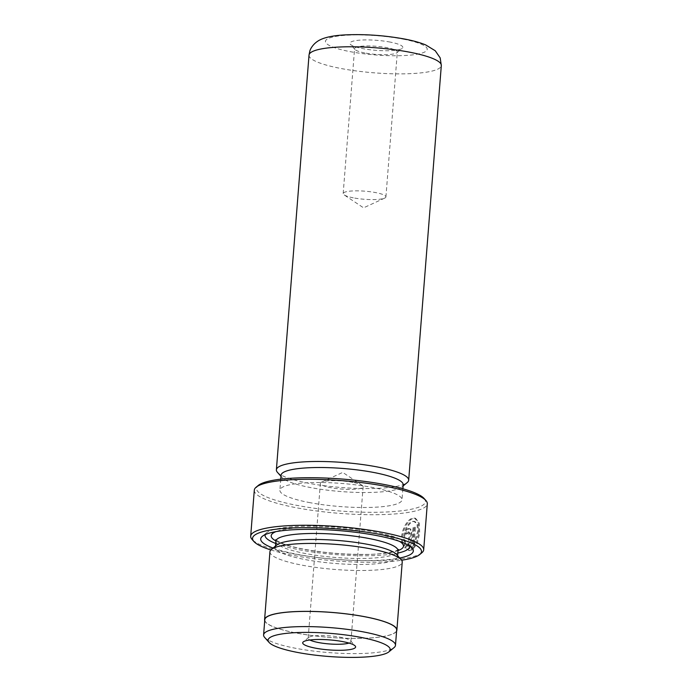 <?xml version="1.0" encoding="UTF-8"?>
<svg xmlns="http://www.w3.org/2000/svg" width="692" height="692" viewBox="0 0 692 692"><rect width="100%" height="100%" fill="white"/><g stroke="black" fill="none" stroke-linecap="round" stroke-linejoin="round"><path stroke-width="0.52" stroke-dasharray="3.46 2.59" d="M264.638 637.41A66.147 12.508 -175.5 0 0 294.835 648.136A66.147 12.508 -175.5 0 0 394.059 647.6M348.984 643.067A21.435 4.057 -175.5 0 0 350.922 641.579A21.435 4.057 -175.5 0 0 350.584 640.775A21.435 4.057 -175.5 0 0 340.801 637.297A21.435 4.057 -175.5 0 0 308.649 637.47A21.435 4.057 -175.5 0 0 308.182 638.223A21.435 4.057 -175.5 0 0 309.869 639.988M352.989 482.411A21.435 4.057 -175.5 0 0 321.607 482.125A21.435 4.057 -175.5 0 0 320.379 483.336A21.435 4.057 -175.5 0 0 330.499 487.618A21.435 4.057 -175.5 0 0 352.012 489.356A21.435 4.057 -175.5 0 0 363.118 486.692A21.435 4.057 -175.5 0 0 362.089 485.308A21.435 4.057 -175.5 0 0 352.989 482.411M264.794 619.721A66.147 12.508 -175.5 0 0 296.029 632.946A66.147 12.508 -175.5 0 0 362.4 638.318A66.147 12.508 -175.5 0 0 396.68 630.101M405.028 543.289L403.349 545.806C397.891 536.94 405.78 519.078 412.899 518.187L414.69 518.126L418.426 522.832L418.824 532.961L416.281 543.8L411.221 550.036L412.986 527.624A85.747 16.21 -175.5 0 0 414.603 527.209L413.159 545.547L417.743 531.447L417.017 524.519L414.084 521.353L412.64 521.396C407.069 522.14 401.109 536.118 405.028 543.289L405.901 543.454C401.991 536.317 407.934 522.287 413.505 521.569L414.958 521.526L417.882 524.683L418.617 531.612L414.024 545.711L415.468 527.373A86.768 16.409 4.5 0 1 413.851 527.788L412.086 550.201L417.155 543.981L419.707 533.143L419.3 522.996L415.555 518.299L413.764 518.351C406.654 519.26 398.782 537.087 404.223 545.971L405.901 543.454M411.221 550.036L412.086 550.201M408.219 531.793L407.112 533.575L407.986 533.748L409.301 531.958L408.219 531.793L409.05 533.221L409.915 533.385L408.851 546.905L407.147 545.486L405.529 548.012L409.309 550.521L410.365 550.598L411.749 533.013C411.844 530.115 411.039 528.697 409.344 528.749C407.519 529.345 406.386 531.127 405.936 534.077A86.768 16.409 -175.5 0 0 407.986 533.748M407.112 533.575A85.747 16.21 4.5 0 1 405.062 533.913C405.512 530.954 406.654 529.181 408.47 528.584L409.093 528.584M408.47 528.584C410.174 528.532 410.979 529.951 410.884 532.84L409.5 550.434L410.365 550.598M390.271 42.108A26.538 5.017 -175.5 0 0 361.458 40.041A26.538 5.017 -175.5 0 0 350.308 44.253A26.538 5.017 -175.5 0 0 362.426 48.561A26.538 5.017 -175.5 0 0 402.234 48.345A26.538 5.017 -175.5 0 0 390.271 42.108M364.71 52.938A21.435 4.057 4.5 0 1 354.927 49.461A21.435 4.057 4.5 0 1 354.589 48.648A21.435 4.057 4.5 0 1 365.696 45.983A21.435 4.057 4.5 0 1 387.2 47.731A21.435 4.057 4.5 0 1 397.329 52.012A21.435 4.057 4.5 0 1 396.862 52.756A21.435 4.057 4.5 0 1 364.71 52.938M353.301 197.825A21.435 4.057 4.5 0 1 344.209 194.928A21.435 4.057 4.5 0 1 343.18 193.544A21.435 4.057 4.5 0 1 354.287 190.88A21.435 4.057 4.5 0 1 375.799 192.618A21.435 4.057 4.5 0 1 385.92 196.909A21.435 4.057 4.5 0 1 384.691 198.111A21.435 4.057 4.5 0 1 353.301 197.825M424.084 498.456A84.727 16.02 4.5 0 1 388.497 511.898A84.727 16.02 4.5 0 1 296.505 505.298A84.727 16.02 4.5 0 1 258.315 485.412M254.301 490.196A86.768 16.409 -175.5 0 0 295.276 507.547A86.768 16.409 -175.5 0 0 382.339 514.588A86.768 16.409 -175.5 0 0 427.301 503.811M270.84 549.932A84.727 16.02 -175.5 0 0 292.569 555.261A84.727 16.02 -175.5 0 0 401.62 560.226M421.817 552.804A86.768 16.409 4.5 0 1 291.661 553.514A86.768 16.409 4.5 0 1 252.052 539.44M276.739 545.028A61.251 11.582 -175.5 0 0 275.416 547.164A61.251 11.582 -175.5 0 0 304.342 559.404A61.251 11.582 -175.5 0 0 365.8 564.378A61.251 11.582 -175.5 0 0 397.537 556.775A61.251 11.582 -175.5 0 0 396.568 554.456M269.941 551.758A66.354 12.543 -175.5 0 0 301.271 565.018A66.354 12.543 -175.5 0 0 367.85 570.407A66.354 12.543 -175.5 0 0 402.225 562.163M273.072 548.047A76.561 14.48 -175.5 0 0 296.859 554.266A76.561 14.48 -175.5 0 0 399.716 558.012M409.552 545.945A72.478 13.702 -175.5 0 0 408.444 543.921A72.478 13.702 -175.5 0 0 375.367 532.174A72.478 13.702 -175.5 0 0 266.645 532.762A72.478 13.702 -175.5 0 0 265.244 534.587M275.71 543.471A72.478 13.702 -175.5 0 0 299.316 549.777A72.478 13.702 -175.5 0 0 397.822 553.081M277.431 472.325A66.354 12.543 -175.5 0 0 307.715 483.077A66.354 12.543 -175.5 0 0 407.251 482.54M281.082 475.214A61.251 11.582 -175.5 0 0 282.051 477.523A61.251 11.582 -175.5 0 0 309.999 487.453A61.251 11.582 -175.5 0 0 401.879 486.96A61.251 11.582 -175.5 0 0 403.194 484.824M308.822 502.444A61.251 11.582 -175.5 0 0 370.281 507.418A61.251 11.582 -175.5 0 0 402.017 499.814A61.251 11.582 -175.5 0 0 373.092 487.566A61.251 11.582 -175.5 0 0 311.634 482.592A61.251 11.582 -175.5 0 0 279.897 490.204A61.251 11.582 -175.5 0 0 308.822 502.444M409.093 531.958L409.915 533.385M264.716 620.707A66.354 12.543 -175.5 0 0 295.925 632.972A66.354 12.543 -175.5 0 0 396.603 631.087M409.5 550.434L404.656 547.848L406.282 545.322L408.851 546.905M406.282 545.322L407.147 545.486M404.656 547.848L405.529 548.012M405.062 533.913L405.936 534.077M407.986 546.741L409.05 533.221M403.349 545.806L404.223 545.971M412.986 527.624L413.851 527.788M414.603 527.209L415.468 527.373M413.159 545.547L414.024 545.711M410.884 532.84L411.749 533.013M275.892 541.161A61.251 11.582 -175.5 0 0 304.809 553.41A61.251 11.582 -175.5 0 0 366.267 558.383A61.251 11.582 -175.5 0 0 398.004 550.771M399.44 541.343A66.354 12.543 -175.5 0 0 372.158 532.918A66.354 12.543 -175.5 0 0 275.952 531.629M275.9 540.98A66.354 12.543 -175.5 0 0 302.525 549.033A66.354 12.543 -175.5 0 0 398.03 550.59M309.021 55.118A66.354 12.543 -175.5 0 0 340.352 68.378A66.354 12.543 -175.5 0 0 406.931 73.776A66.354 12.543 -175.5 0 0 441.314 65.532M403.125 39.133A51.035 9.653 4.5 0 1 419.62 53.708A51.035 9.653 4.5 0 1 349.572 51.537A51.035 9.653 4.5 0 1 333.077 36.953A51.035 9.653 4.5 0 1 403.125 39.133M308.649 637.47L303.278 641.891M320.379 483.336L308.182 638.223M362.089 485.308L342.739 472.402L321.607 482.125M414.69 518.126L415.555 518.299M354.927 49.461L350.308 44.253M343.18 193.544L354.589 48.648M384.691 198.111L363.56 207.834L344.209 194.928M397.623 555.65L397.537 556.775M398.48 549.491C400.564 549.699 385.816 554.716 364.978 554.387C343.734 554.534 323.112 552.744 303.105 549.016C293.486 547.13 286.107 545.097 280.961 542.926L275.624 539.821M266.645 532.762L262.355 536.3M402.882 488.777L402.017 499.814M401.879 486.96L403.107 485.948M282.051 477.523L280.995 476.338M280.77 479.167L279.897 490.204M408.444 543.921L412.138 548.09M275.502 546.04L275.416 547.164M385.92 196.909L397.329 52.012M396.862 52.756L402.234 48.345M408.444 550.348L409.309 550.521M414.084 521.353L414.958 521.526M363.118 486.692L350.922 641.579M350.584 640.775L355.204 645.982"/><path stroke-width="1.04" d="M297.024 652.34A61.251 11.582 -175.5 0 0 388.904 651.838A61.251 11.582 -175.5 0 0 361.293 637.462A61.251 11.582 -175.5 0 0 294.792 632.687A61.251 11.582 -175.5 0 0 269.076 642.41A61.251 11.582 -175.5 0 0 297.024 652.34M388.904 651.838L394.059 647.6A66.147 12.508 -175.5 0 0 395.478 645.29A66.147 12.508 -175.5 0 0 364.243 632.064A66.147 12.508 -175.5 0 0 297.871 626.692A66.147 12.508 -175.5 0 0 263.6 634.91A66.147 12.508 -175.5 0 0 264.638 637.41L269.076 642.41M315.241 648.119A26.538 5.017 4.5 0 1 303.278 641.891A26.538 5.017 4.5 0 1 343.085 641.674A26.538 5.017 4.5 0 1 355.204 645.982A26.538 5.017 4.5 0 1 344.054 650.186A26.538 5.017 4.5 0 1 315.241 648.119M309.869 639.988A21.435 4.057 -175.5 0 0 318.311 642.505A21.435 4.057 -175.5 0 0 348.984 643.067M395.478 645.29L396.68 630.101A66.147 12.508 -175.5 0 0 365.445 616.875A66.147 12.508 -175.5 0 0 299.065 611.503A66.147 12.508 -175.5 0 0 264.794 619.721L263.6 634.91M256.17 487.177L258.315 485.412A84.727 16.02 4.5 0 1 385.409 484.72A84.727 16.02 4.5 0 1 424.084 498.456L425.926 500.532A86.768 16.409 -175.5 0 0 386.326 486.467A86.768 16.409 -175.5 0 0 256.17 487.177A86.768 16.409 -175.5 0 0 254.301 490.196L250.686 536.162A86.768 16.409 4.5 0 1 295.64 525.384A86.768 16.409 4.5 0 1 382.711 532.433A86.768 16.409 4.5 0 1 423.686 549.777A86.768 16.409 4.5 0 1 421.817 552.804L419.663 554.569A84.727 16.02 -175.5 0 0 381.482 534.682A84.727 16.02 -175.5 0 0 289.49 528.082A84.727 16.02 -175.5 0 0 253.903 541.525A84.727 16.02 -175.5 0 0 270.84 549.932M423.686 549.777L427.301 503.811A86.768 16.409 -175.5 0 0 425.926 500.532M401.62 560.226A84.727 16.02 -175.5 0 0 419.663 554.569M396.603 631.087A66.354 12.543 -175.5 0 0 396.879 630.118L402.225 562.163A66.354 12.543 -175.5 0 0 401.178 559.664L396.568 554.456A61.251 11.582 -175.5 0 0 368.611 544.526A61.251 11.582 -175.5 0 0 276.739 545.028L271.368 549.448A66.354 12.543 -175.5 0 0 269.941 551.758L264.586 619.703A66.354 12.543 -175.5 0 0 264.716 620.707M401.178 559.664A66.354 12.543 -175.5 0 0 370.895 548.903A66.354 12.543 -175.5 0 0 271.368 549.448M399.716 558.012A76.561 14.48 -175.5 0 0 412.138 548.09A76.561 14.48 -175.5 0 0 377.192 535.669A76.561 14.48 -175.5 0 0 262.355 536.3A76.561 14.48 -175.5 0 0 273.072 548.047M265.244 534.587A72.478 13.702 -175.5 0 0 275.71 543.471M403.107 485.948L407.251 482.54A66.354 12.543 -175.5 0 0 408.678 480.231A66.354 12.543 -175.5 0 0 377.348 466.962A66.354 12.543 -175.5 0 0 310.769 461.573A66.354 12.543 -175.5 0 0 276.385 469.816A66.354 12.543 -175.5 0 0 277.431 472.325L280.995 476.338M402.882 488.777L403.194 484.824A61.251 11.582 -175.5 0 0 374.277 472.575A61.251 11.582 -175.5 0 0 312.819 467.602A61.251 11.582 -175.5 0 0 281.082 475.214L280.77 479.167M396.879 630.118A66.354 12.543 -175.5 0 0 365.549 616.857A66.354 12.543 -175.5 0 0 298.97 611.46A66.354 12.543 -175.5 0 0 264.586 619.703M253.903 541.525L252.052 539.44A86.768 16.409 4.5 0 1 250.686 536.162M397.822 553.081A72.478 13.702 -175.5 0 0 409.552 545.945M398.48 549.491L398.004 550.771A61.251 11.582 -175.5 0 0 369.087 538.532A61.251 11.582 -175.5 0 0 307.629 533.558A61.251 11.582 -175.5 0 0 275.892 541.161L275.502 546.04M275.952 531.629A66.354 12.543 -175.5 0 0 275.9 540.98M441.314 65.532A66.354 12.543 -175.5 0 0 409.984 52.263A66.354 12.543 -175.5 0 0 343.405 46.874A66.354 12.543 -175.5 0 0 309.021 55.118L309.791 51.217C310.059 49.798 312.144 45.058 317.334 41.468C322.481 37.835 331.598 35.647 344.685 34.92C364.416 33.969 384.475 35.361 404.855 39.089C413.133 40.664 420.096 42.619 425.744 44.945L435.242 50.75L440.19 57.903L441.314 65.532L408.678 480.231M398.03 550.59A66.354 12.543 -175.5 0 0 399.44 541.343M398.004 550.771L397.623 555.65M275.624 539.821L275.892 541.161M309.021 55.118L276.385 469.816"/></g></svg>
